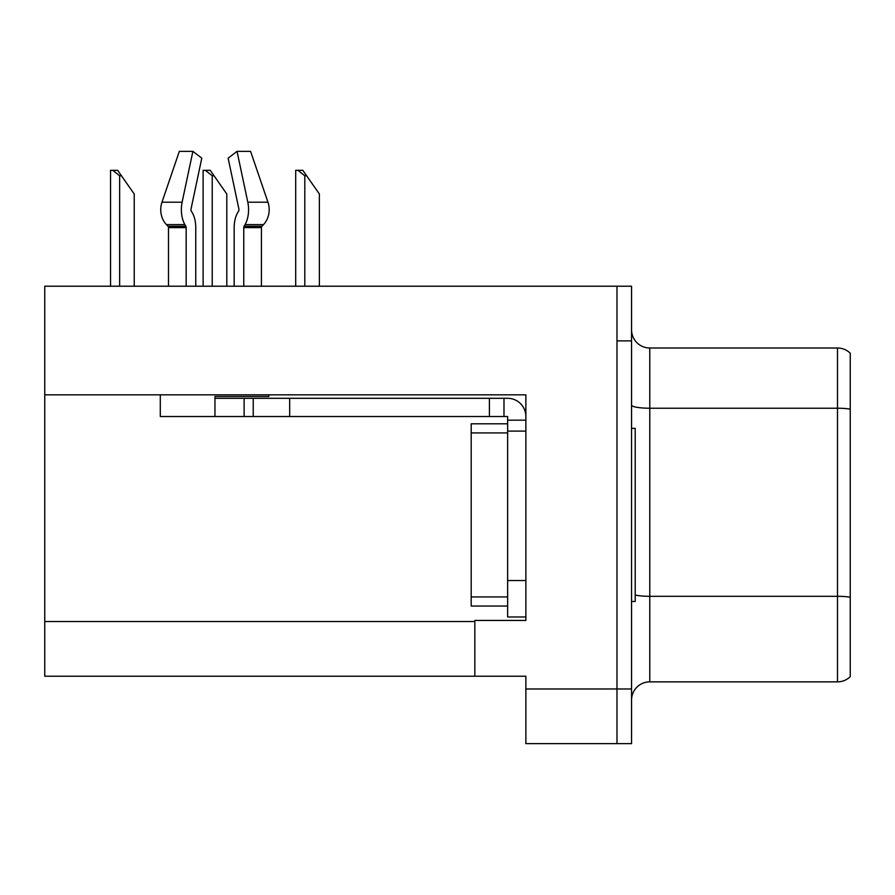 <?xml version="1.0" encoding="UTF-8"?>
<svg xmlns="http://www.w3.org/2000/svg" width="895" height="895" viewBox="0 0 895 895"><rect width="100%" height="100%" fill="white"/><g stroke="black" fill="none" stroke-linecap="round" stroke-linejoin="round"><path stroke-width="1.34" d="M525.868 394.829L525.868 620.448L474.831 620.448L474.831 676.206L525.868 676.206L525.868 743.644L616.979 743.644L616.979 688.971L616.979 743.644L631.557 743.644L631.557 688.971L616.979 688.971L616.979 286.221L44.75 286.221L44.75 394.829L525.868 394.829M44.75 394.829L44.75 676.206L474.831 676.206M850.25 598.833L850.25 667.278M631.557 700.08A18.224 18.224 0 0 1 649.781 681.856L837.496 681.856L837.496 347.998L649.781 347.998A18.224 18.224 0 0 1 631.557 329.774A18.224 18.224 0 0 0 649.781 347.998L649.781 681.856M616.979 286.221L631.557 286.221L631.557 340.894L616.979 340.894L616.979 688.971L525.868 688.971M850.25 353.212A18.224 18.224 0 0 0 837.496 347.998A18.224 18.224 0 0 1 850.25 353.212L850.25 676.654A18.224 18.224 0 0 1 837.496 681.856M631.557 340.894L631.557 688.971M850.25 410.771L850.25 597.211A18.224 3.166 180 0 0 837.496 596.305L649.781 596.305A18.224 3.166 0 0 1 635.204 595.041M850.25 362.576L850.25 409.138A18.224 3.166 180 0 0 837.496 408.232L649.781 408.232A18.224 3.166 0 0 1 631.557 405.066M631.557 428.369L635.204 428.369L635.204 601.496L631.557 601.496M507.633 606.049L471.195 606.049L471.195 423.805L507.633 423.805L507.644 431.099L507.633 416.522L489.408 416.522L489.408 398.297L507.633 398.297A18.224 18.224 0 0 1 525.857 416.533M268.802 394.829L268.802 396.474L214.957 396.474L214.957 398.297L253.229 398.297L253.229 416.522L160.294 416.522L160.294 394.829M243.764 286.221L243.764 227.61A1.824 0.962 90 0 1 244.078 226.256L245.051 224.6A20.048 10.561 -90 0 0 247.803 202.203L237.041 151.356L250.589 151.356L267.952 202.203A20.048 17.039 90 0 1 263.51 224.6L261.944 226.256A1.824 1.544 -90 0 0 261.429 227.61L261.429 286.221M195.759 286.221L195.759 227.61A20.048 10.561 90 0 0 192.257 212.686L191.284 211.03A1.824 0.962 -90 0 1 191.027 208.994L201.789 158.158L192.884 151.356L182.121 202.203A20.048 10.561 90 0 0 184.873 224.6L185.847 226.256A1.824 0.962 -90 0 1 186.16 227.61L186.16 286.221M168.495 286.221L168.495 227.61A1.824 1.544 90 0 0 167.98 226.256L166.403 224.6A20.048 17.039 -90 0 1 161.973 202.203L179.336 151.356L192.884 151.356M238.641 211.03A1.824 0.962 90 0 0 238.887 208.994A1.824 0.962 90 0 1 238.641 211.03L237.667 212.686A20.048 10.561 -90 0 0 234.166 227.61L234.166 286.221M191.027 208.994A1.824 0.962 -90 0 0 191.284 211.03L192.257 212.686M237.041 151.356L228.135 158.158L238.887 208.994M253.229 398.297L489.408 398.297M253.229 416.522L489.408 416.522M507.633 616.979L525.868 616.979L507.633 616.979L507.633 431.099L525.868 431.099M503.986 416.522L503.986 398.297M525.868 420.169L507.633 420.169M306.627 175.778L304.803 175.778L297.912 170.319L302.801 170.319L319.381 194.002L319.381 286.221M295.697 286.221L295.697 170.319L297.912 170.319M214.05 175.778L212.227 175.778L205.335 170.319L210.224 170.319L226.804 194.002L226.804 286.221M203.12 286.221L203.12 170.319L205.335 170.319M121.474 175.778L119.65 175.778L112.759 170.319L117.637 170.319L134.228 194.002L134.228 286.221M110.544 286.221L110.544 170.319L112.759 170.319M44.75 621.544L474.831 621.544M471.195 596.931L507.633 596.931M471.195 432.923L507.633 432.923M214.957 416.522L214.957 398.297M261.429 227.61L243.764 227.61M186.16 227.61L168.495 227.61M182.121 202.203L161.973 202.203M267.952 202.203L247.803 202.203M184.873 224.6L166.403 224.6M263.51 224.6L245.051 224.6M185.847 226.256L167.98 226.256M261.944 226.256L244.078 226.256M525.868 580.531L507.633 580.531M289.678 416.522L289.678 398.297M244.122 416.522L244.122 398.297M304.803 286.221L304.803 175.778M212.227 286.221L212.227 175.778M119.65 286.221L119.65 175.778"/></g></svg>
